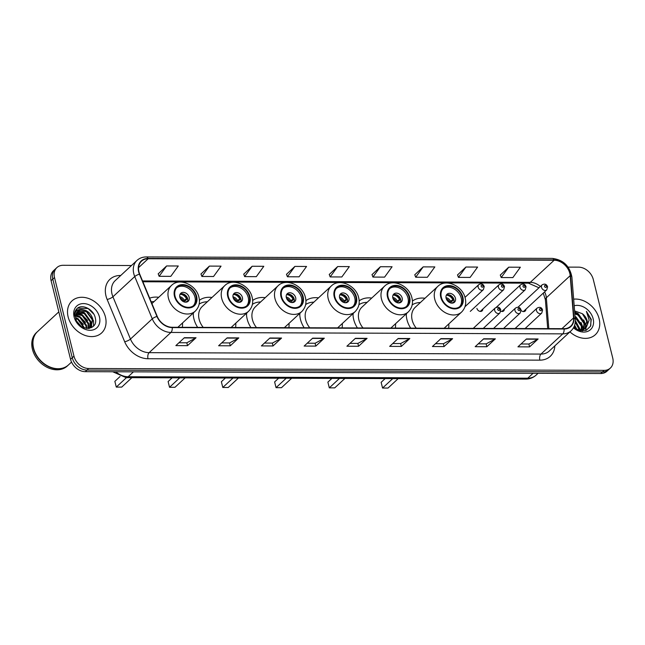 <?xml version="1.0" encoding="UTF-8"?>
<svg xmlns="http://www.w3.org/2000/svg" width="645" height="645" viewBox="0 0 645 645"><rect width="100%" height="100%" fill="white"/><g stroke="black" fill="none" stroke-linecap="round" stroke-linejoin="round"><path stroke-width="0.97" d="M406.269 313.793A24.099 18.544 47.2 0 0 406.955 319.678A24.099 18.544 47.2 0 0 410.663 328.128M448.622 328.265A24.099 18.544 47.2 0 0 448.799 323.927M353.008 313.599A24.099 18.544 47.2 0 0 353.694 319.485A24.099 18.544 47.2 0 0 357.411 327.942M395.369 328.079A24.099 18.544 47.2 0 0 395.546 323.734M299.756 313.406A24.099 18.544 47.2 0 0 300.441 319.299A24.099 18.544 47.2 0 0 304.15 327.749M342.108 327.886A24.099 18.544 47.2 0 0 342.285 323.54M246.495 313.22A24.099 18.544 47.2 0 0 247.18 319.106A24.099 18.544 47.2 0 0 250.897 327.555M288.855 327.692A24.099 18.544 47.2 0 0 289.033 323.355M193.242 313.027A24.099 18.544 47.2 0 0 193.927 318.912A24.099 18.544 47.2 0 0 197.636 327.362M235.602 327.499A24.099 18.544 47.2 0 0 235.78 323.161M182.341 327.305A24.099 18.544 47.2 0 0 182.519 322.968M476.889 308.35A3.41 2.62 47.2 0 0 479.154 311.092A3.41 2.62 47.2 0 0 482.129 310.866A3.41 2.62 47.2 0 0 482.815 309.06M500.818 311.229A3.41 2.62 47.2 0 0 503.664 310.938A3.41 2.62 47.2 0 0 504.358 309.14M521.144 310.495A3.41 2.62 47.2 0 0 525.199 311.019A3.41 2.62 47.2 0 0 525.893 309.221M211.971 297.482A24.099 18.544 47.2 0 0 199.394 300.288M265.224 297.676A24.099 18.544 47.2 0 0 252.647 300.473M318.485 297.869A24.099 18.544 47.2 0 0 305.899 300.667M371.738 298.063A24.099 18.544 47.2 0 0 359.16 300.86M424.999 298.256A24.099 18.544 47.2 0 0 412.413 301.054M158.718 297.297A24.099 18.544 47.2 0 0 149.68 298.167M131.467 265.538L63.129 265.297A13.642 10.497 47.2 0 0 56.897 267.578L53.487 270.739A13.642 10.497 47.2 0 0 51.1 280.696L70.563 359.338A13.642 10.497 47.2 0 0 85.269 371.665L600.721 373.528A13.642 10.497 47.2 0 0 606.953 371.238L608.662 369.658A13.642 10.497 47.2 0 1 602.422 371.947A13.642 10.497 47.2 0 0 608.662 369.658L610.363 368.077A13.642 10.497 47.2 0 0 612.75 358.12L593.287 279.487A13.642 10.497 47.2 0 0 578.589 267.151L568.092 267.119M56.897 267.578A13.642 10.497 47.2 0 0 54.511 277.535L73.973 356.177L72.264 357.757A13.642 10.497 47.2 0 0 86.97 370.085L602.422 371.947L86.97 370.085A13.642 10.497 47.2 0 1 72.264 357.757L52.809 279.116L72.264 357.757L70.563 359.338M55.196 269.159A13.642 10.497 47.2 0 0 52.809 279.116A13.642 10.497 47.2 0 1 55.196 269.159M68.128 316.872A21.825 16.794 47.2 0 0 82.6 334.4A21.825 16.794 47.2 0 0 101.628 332.941A21.825 16.794 47.2 0 0 105.441 317.009A21.825 16.794 47.2 0 0 90.969 299.474A21.825 16.794 47.2 0 0 71.95 300.933A21.825 16.794 47.2 0 0 68.128 316.872A21.825 16.794 47.2 0 0 82.6 334.4A21.825 16.794 47.2 0 0 101.628 332.941A21.825 16.794 47.2 0 0 105.441 317.009A21.825 16.794 47.2 0 0 90.969 299.474A21.825 16.794 47.2 0 0 71.95 300.933A21.825 16.794 47.2 0 0 68.128 316.872M569.93 331.885A21.825 16.794 47.2 0 0 595.311 334.723A21.825 16.794 47.2 0 0 599.132 318.791A21.825 16.794 47.2 0 0 573.655 299.167A21.825 16.794 47.2 0 1 599.132 318.791A21.825 16.794 47.2 0 1 595.311 334.723A21.825 16.794 47.2 0 1 569.93 331.885M138.949 271.827A14.553 11.199 -132.8 0 1 141.497 261.201A14.553 11.199 -132.8 0 1 148.148 258.766L554.136 260.233A14.553 11.199 -132.8 0 1 570.188 275.657L573.574 317.896A14.553 11.199 -132.8 0 1 570.656 326.249A14.553 11.199 -132.8 0 1 564.004 328.684L172.167 327.273A14.553 11.199 -132.8 0 1 157.235 316.397L139.699 274.101A14.553 11.199 -132.8 0 1 138.949 271.827M138.635 271.827A14.916 11.473 47.2 0 0 139.409 274.157L156.945 316.453A14.916 11.473 47.2 0 0 172.247 327.596L564.093 329.014A14.916 11.473 47.2 0 0 573.897 317.953L570.511 275.713A14.916 11.473 47.2 0 0 554.055 259.903L148.06 258.435A14.916 11.473 47.2 0 0 138.635 271.827M508.703 267.183L501.213 277.543L512.872 277.584L520.362 267.224L508.703 267.183L500.302 275.084M465.94 267.03L458.45 277.39L470.108 277.431L477.606 267.07L465.94 267.03L457.539 274.931M423.185 266.877L415.686 277.229L427.353 277.277L434.843 266.917L423.185 266.877L414.775 274.778M380.421 266.724L372.931 277.076L384.589 277.124L392.087 266.764L380.421 266.724L372.02 274.617M166.62 265.95L159.13 276.31L170.788 276.35L178.286 265.99L166.62 265.95L158.219 273.851M209.383 266.103L201.885 276.463L213.551 276.503L221.042 266.143L209.383 266.103L200.974 274.004M252.139 266.256L244.649 276.616L256.307 276.657L263.805 266.296L252.139 266.256L243.737 274.157M294.902 266.409L287.412 276.769L299.07 276.81L306.56 266.458L294.902 266.409L286.501 274.31M337.666 266.562L330.167 276.923L341.834 276.963L349.324 266.611L337.666 266.562L329.256 274.464M73.973 356.177A13.642 10.497 47.2 0 0 88.671 368.505L604.131 370.367A13.642 10.497 47.2 0 0 610.363 368.077M452.605 338.673L444.082 346.575L432.424 346.526L440.938 338.633L452.605 338.673A3.636 1.887 -89.8 0 1 452.298 338.899L440.696 338.859M495.36 338.827L486.846 346.728L475.18 346.688L483.702 338.786L495.36 338.827A3.636 1.887 -89.8 0 1 495.054 339.052L483.46 339.012M538.124 338.98L529.601 346.881L517.943 346.841L526.465 338.939L538.124 338.98A3.636 1.887 -89.8 0 1 537.817 339.206L526.223 339.165M324.322 338.214L315.8 346.107L304.142 346.067L312.664 338.165L324.322 338.214A3.636 1.887 -89.8 0 1 324.016 338.432L312.414 338.391M281.559 338.053L273.045 345.954L261.378 345.913L269.9 338.012L281.559 338.053A3.636 1.887 -89.8 0 1 281.252 338.278L269.658 338.238M238.803 337.899L230.281 345.801L218.623 345.76L227.137 337.859L238.803 337.899A3.636 1.887 -89.8 0 1 238.497 338.125L226.895 338.085M196.04 337.746L187.526 345.647L175.859 345.607L184.381 337.706L196.04 337.746A3.636 1.887 -89.8 0 1 195.733 337.972L184.139 337.932M409.841 338.52L401.327 346.421L389.661 346.373L398.183 338.48L409.841 338.52A3.636 1.887 -89.8 0 1 409.535 338.746L397.941 338.706M367.086 338.367L358.564 346.26L346.905 346.22L355.419 338.319L367.086 338.367A3.636 1.887 -89.8 0 1 366.771 338.593L355.177 338.544M358.564 346.26L357.854 343.398M349.977 343.374L357.911 343.398L366.771 338.593M401.327 346.421L400.618 343.551M392.732 343.527L400.666 343.551L409.535 338.746M187.526 345.647L186.816 342.785M178.931 342.753L186.865 342.785L195.733 337.972M230.281 345.801L229.572 342.938M221.695 342.906L229.628 342.938L238.497 338.125M273.045 345.954L272.335 343.092M264.458 343.059L272.383 343.092L281.252 338.278M315.8 346.107L315.091 343.245M307.214 343.221L315.147 343.245L324.016 338.432M529.601 346.881L528.892 344.019M521.015 343.987L528.948 344.019L537.817 339.206M486.846 346.728L486.137 343.866M478.259 343.833L486.185 343.866L495.054 339.052M444.082 346.575L443.373 343.712M435.496 343.68L443.429 343.712L452.298 338.899M330.167 276.923L329.232 274.383M287.412 276.769L286.469 274.23M244.649 276.616L243.705 274.077M201.885 276.463L200.95 273.923M159.13 276.31L158.186 273.77M372.931 277.076L371.988 274.544M415.686 277.229L414.751 274.697M458.45 277.39L457.507 274.851M501.213 277.543L500.27 275.004M58.816 311.874L37.571 331.57A22.736 17.496 47.2 0 0 33.588 348.171A22.736 17.496 47.2 0 0 48.665 366.433A22.736 17.496 47.2 0 0 68.483 364.909L71.539 362.079M37.466 331.667A22.736 17.496 47.2 0 0 37.362 331.764A22.736 17.496 47.2 0 0 33.379 348.365A22.736 17.496 47.2 0 0 48.456 366.626A22.736 17.496 47.2 0 0 68.273 365.11A22.736 17.496 47.2 0 0 68.378 365.006M37.362 331.764L36.402 332.651A22.736 17.496 47.2 0 0 32.419 349.251A22.736 17.496 47.2 0 0 47.496 367.513A22.736 17.496 47.2 0 0 67.314 365.997L68.273 365.11M75.667 317.832L78.368 318.977L84.511 327.999M75.634 315.574L80.496 317.001L86.519 325.362L86.68 328.458M75.586 316.082L79.964 317.493L85.987 325.854L86.196 328.394M76.054 313.817L82.633 315.026L88.655 323.387L88.333 328.49M75.908 314.22L82.092 315.518L88.123 323.879L87.962 328.507M76.779 312.406L84.761 313.051L90.784 321.412L89.623 328.12M76.57 312.728L84.229 313.543L90.252 321.911L89.292 328.297M82.367 309.656A10.28 7.909 47.2 0 0 77.666 311.374A10.28 7.909 47.2 0 0 75.868 318.88C78.496 331.594 98.661 331.159 95.355 318.324C94.009 309.318 81.834 303.392 76.884 308.753C75.078 310.672 74.32 313.147 74.627 316.187C74.739 311.084 77.319 308.907 82.367 309.656C87.664 310.39 91.179 313.647 92.912 319.436L90.792 327.241L89.066 328.41M77.505 311.535L86.357 311.567L92.38 319.936L90.518 327.483M90.792 327.241L89.534 328.321M76.723 321.25L81.254 326.41M77.698 322.903L79.722 325.209M75.788 318.525L77.835 319.469L83.85 327.765M74.111 316.897A14.827 11.408 47.2 0 0 90.09 330.296A14.827 11.408 47.2 0 0 99.459 316.985A14.827 11.408 47.2 0 0 83.479 303.585A14.827 11.408 47.2 0 0 74.111 316.897M77.674 308.125L88.131 308.544L93.775 314.115M76.045 309.777L86.003 310.519L93.549 320.807L93.525 326.048M75.288 311.156L76.481 310.874M78.617 310.793L83.874 312.494L91.421 322.782L91.703 325.838M91.679 326.241L91.485 327.628M76.545 312.769L81.738 314.47L87.615 320.42M75.731 314.937L79.609 316.445L85.479 322.395M75.626 317.517L77.481 318.42L83.35 324.37M76.747 321.307L81.222 326.346M175.061 296.24A12.279 9.449 47.2 0 0 183.196 306.101A12.279 9.449 47.2 0 0 193.903 305.287A12.279 9.449 47.2 0 0 196.048 296.321A12.279 9.449 47.2 0 0 187.905 286.461A12.279 9.449 47.2 0 0 177.206 287.275A12.279 9.449 47.2 0 0 175.061 296.24M193.347 305.754A12.279 9.449 47.2 0 0 194.984 297.305A12.279 9.449 47.2 0 0 187.252 287.646A12.279 9.449 47.2 0 0 176.698 287.799M154.074 301.594A21.511 16.544 47.2 0 0 151.204 301.844M126.452 377.647L116.277 387.089L114.858 381.356L120.059 376.535M116.277 387.089L121.72 387.105L131.894 377.672M179.826 297.248A5.458 4.201 47.2 0 0 183.438 301.634A5.458 4.201 47.2 0 0 188.195 301.271A5.458 4.201 47.2 0 0 189.154 297.289A5.458 4.201 47.2 0 0 185.534 292.903A5.458 4.201 47.2 0 0 180.777 293.265A5.458 4.201 47.2 0 0 179.826 297.248M187.34 301.844A5.458 4.201 47.2 0 0 187.663 298.667A5.458 4.201 47.2 0 0 180.14 294.08M181.656 293.741A7.272 5.595 -132.8 0 1 187.308 298.829L184.019 301.876M180.028 294.297A6.369 4.894 -132.8 0 1 186.518 298.82L187.308 298.829M182.72 301.231L186.518 298.82M187.115 301.941A6.369 4.894 -132.8 0 0 187.123 301.28L187.59 301.28M187.123 301.28L185.494 302.174M575.316 320.952L579.323 327.966L579.508 330.305M575.243 322.169L578.646 328.595L578.839 330.248M575.034 316.445L576.098 317.009L582.024 325.459L581.83 330.095M575.122 317.461L581.347 326.088L581.298 330.192M574.768 313.075L578.799 314.502L584.733 322.952L583.709 329.401M583.443 329.797L582.524 330.837M574.824 313.817L578.13 315.131L584.056 323.58L583.274 329.611M583.032 330.03L582.298 331.006M573.663 327.467L579.96 330.716L586.249 330.272L590.473 326.289L591.263 319.38L586.41 311.366L589.159 320.065L586.547 326.668A10.28 7.909 47.2 0 0 587.127 320.726A10.28 7.909 47.2 0 0 582.371 313.72L586.756 321.073L584.878 328.636M586.547 326.668L584.572 328.869L578.049 330.135M585.225 328.329L580.556 330.837M574.485 325.596L576.332 329.329M574.082 326.612L575.163 328.619M573.47 327.805A14.827 11.408 47.2 0 0 588.2 331.159A14.827 11.408 47.2 0 0 593.15 318.767A14.827 11.408 47.2 0 0 574.179 305.754M582.371 313.72L574.59 310.898M586.41 311.366L590.949 319.67L590.772 325.644M583.701 319.92L585.539 324.685L585.829 327.37M581 322.427L582.838 327.192L583.12 329.676M575.59 327.45L576.582 329.466M574.687 312.051L578.017 313.478L585.878 324.37L586.16 326.749M586.168 327.265L585.652 330.498M575.316 320.5L580.629 330.28M574.622 325.193L577.146 329.748M228.314 296.434A12.279 9.449 47.2 0 0 236.457 306.294A12.279 9.449 47.2 0 0 247.156 305.472A12.279 9.449 47.2 0 0 249.309 296.515A12.279 9.449 47.2 0 0 241.166 286.654A12.279 9.449 47.2 0 0 230.458 287.468A12.279 9.449 47.2 0 0 228.314 296.434M246.6 305.94A12.279 9.449 47.2 0 0 248.236 297.498A12.279 9.449 47.2 0 0 240.504 287.839A12.279 9.449 47.2 0 0 229.951 287.993M207.335 301.787A21.511 16.544 47.2 0 0 199.136 304.142M193.524 312.761A21.511 16.544 47.2 0 0 193.266 314.51M231.112 327.483L248.583 311.285A17.504 13.472 -132.8 0 1 233.321 312.454A17.504 13.472 -132.8 0 1 221.711 298.393A17.504 13.472 -132.8 0 1 224.774 285.614L202.199 306.544A17.504 13.472 47.2 0 0 199.136 319.323A17.504 13.472 47.2 0 0 203.223 327.386M179.713 377.841L169.53 387.282L168.111 381.542L172.134 377.817M169.53 387.282L174.972 387.298L185.155 377.857M233.079 297.442A5.458 4.201 47.2 0 0 236.699 301.828A5.458 4.201 47.2 0 0 241.456 301.465A5.458 4.201 47.2 0 0 242.407 297.474A5.458 4.201 47.2 0 0 238.787 293.096A5.458 4.201 47.2 0 0 234.038 293.459A5.458 4.201 47.2 0 0 233.079 297.442M240.601 302.037A5.458 4.201 47.2 0 0 240.916 298.861A5.458 4.201 47.2 0 0 233.401 294.273M234.909 293.927A7.272 5.595 -132.8 0 1 240.569 299.022L237.279 302.07M233.288 294.491A6.369 4.894 -132.8 0 1 239.771 299.014L240.569 299.022M235.973 301.417L239.771 299.014M240.367 302.134A6.369 4.894 -132.8 0 0 240.383 301.473L240.851 301.473M240.383 301.473L238.747 302.368M281.567 296.627A12.279 9.449 47.2 0 0 289.71 306.488A12.279 9.449 47.2 0 0 300.409 305.666A12.279 9.449 47.2 0 0 302.561 296.7A12.279 9.449 47.2 0 0 294.418 286.84A12.279 9.449 47.2 0 0 283.719 287.662A12.279 9.449 47.2 0 0 281.567 296.627M299.852 306.133A12.279 9.449 47.2 0 0 301.497 297.692A12.279 9.449 47.2 0 0 293.757 288.033A12.279 9.449 47.2 0 0 283.211 288.186M260.588 301.981A21.511 16.544 47.2 0 0 252.397 304.335M246.785 312.954A21.511 16.544 47.2 0 0 246.519 314.695M284.364 327.676L301.836 311.479A17.504 13.472 -132.8 0 1 286.582 312.648A17.504 13.472 -132.8 0 1 274.972 298.587A17.504 13.472 -132.8 0 1 278.035 285.808L255.46 306.738A17.504 13.472 47.2 0 0 252.397 319.517A17.504 13.472 47.2 0 0 256.484 327.571M232.966 378.034L222.791 387.468L221.372 381.735L225.395 378.002M222.791 387.468L228.233 387.492L238.408 378.051M286.332 297.635A5.458 4.201 47.2 0 0 289.952 302.021A5.458 4.201 47.2 0 0 294.709 301.65A5.458 4.201 47.2 0 0 295.668 297.668A5.458 4.201 47.2 0 0 292.048 293.29A5.458 4.201 47.2 0 0 287.291 293.652A5.458 4.201 47.2 0 0 286.332 297.635M293.854 302.223A5.458 4.201 47.2 0 0 294.176 299.054A5.458 4.201 47.2 0 0 286.654 294.459M288.162 294.12A7.272 5.595 -132.8 0 1 293.822 299.207L290.532 302.263M286.541 294.684A6.369 4.894 -132.8 0 1 293.032 299.207L293.822 299.207M289.234 301.61L293.032 299.207M293.628 302.32A6.369 4.894 -132.8 0 0 293.636 301.667L294.104 301.667M293.636 301.667L292.008 302.561M334.828 296.821A12.279 9.449 47.2 0 0 342.971 306.681A12.279 9.449 47.2 0 0 353.67 305.859A12.279 9.449 47.2 0 0 355.814 296.894A12.279 9.449 47.2 0 0 347.679 287.033A12.279 9.449 47.2 0 0 336.972 287.855A12.279 9.449 47.2 0 0 334.828 296.821M353.113 306.327A12.279 9.449 47.2 0 0 354.75 297.885A12.279 9.449 47.2 0 0 347.018 288.226A12.279 9.449 47.2 0 0 336.464 288.38M313.849 302.166A21.511 16.544 47.2 0 0 305.649 304.529M300.038 313.147A21.511 16.544 47.2 0 0 299.78 314.889M337.625 327.87L355.097 311.672A17.504 13.472 -132.8 0 1 339.834 312.841A17.504 13.472 -132.8 0 1 328.224 298.78A17.504 13.472 -132.8 0 1 331.288 285.993L308.713 306.931A17.504 13.472 47.2 0 0 305.649 319.71A17.504 13.472 47.2 0 0 309.737 327.765M286.227 378.228L276.044 387.661L274.625 381.929L278.648 378.196M276.044 387.661L281.486 387.685L291.669 378.244M339.592 297.829A5.458 4.201 47.2 0 0 343.213 302.215A5.458 4.201 47.2 0 0 347.969 301.844A5.458 4.201 47.2 0 0 348.921 297.861A5.458 4.201 47.2 0 0 345.301 293.483A5.458 4.201 47.2 0 0 340.544 293.846A5.458 4.201 47.2 0 0 339.592 297.829M347.107 302.416A5.458 4.201 47.2 0 0 347.429 299.248A5.458 4.201 47.2 0 0 339.915 294.652M341.423 294.314A7.272 5.595 -132.8 0 1 347.083 299.401L343.793 302.457M339.794 294.878A6.369 4.894 -132.8 0 1 346.284 299.401L347.083 299.401M342.487 301.804L346.284 299.401M346.881 302.513A6.369 4.894 -132.8 0 0 346.897 301.86L347.365 301.86M346.897 301.86L345.26 302.755M388.08 297.014A12.279 9.449 47.2 0 0 396.224 306.875A12.279 9.449 47.2 0 0 406.922 306.053A12.279 9.449 47.2 0 0 409.075 297.087A12.279 9.449 47.2 0 0 400.932 287.227A12.279 9.449 47.2 0 0 390.233 288.049A12.279 9.449 47.2 0 0 388.08 297.014M406.366 306.52A12.279 9.449 47.2 0 0 408.011 298.079A12.279 9.449 47.2 0 0 400.271 288.42A12.279 9.449 47.2 0 0 389.725 288.565M367.102 302.36A21.511 16.544 47.2 0 0 358.91 304.722M353.291 313.341A21.511 16.544 47.2 0 0 353.033 315.083M390.878 328.063L408.35 311.866A17.504 13.472 -132.8 0 1 393.087 313.035A17.504 13.472 -132.8 0 1 381.477 298.974A17.504 13.472 -132.8 0 1 384.549 286.186L361.966 307.117A17.504 13.472 47.2 0 0 358.902 319.904A17.504 13.472 47.2 0 0 362.99 327.958M339.48 378.413L329.305 387.855L327.886 382.122L331.909 378.389M329.305 387.855L334.747 387.871L344.922 378.438M392.845 298.022A5.458 4.201 47.2 0 0 396.465 302.4A5.458 4.201 47.2 0 0 401.222 302.037A5.458 4.201 47.2 0 0 402.174 298.055A5.458 4.201 47.2 0 0 398.562 293.668A5.458 4.201 47.2 0 0 393.805 294.039A5.458 4.201 47.2 0 0 392.845 298.022M400.368 302.61A5.458 4.201 47.2 0 0 400.682 299.433A5.458 4.201 47.2 0 0 393.168 294.846M394.675 294.507A7.272 5.595 -132.8 0 1 400.335 299.594L397.046 302.642M393.055 295.071A6.369 4.894 -132.8 0 1 399.545 299.594L400.335 299.594M395.74 301.997L399.545 299.594M400.134 302.707A6.369 4.894 -132.8 0 0 400.15 302.053L400.618 302.053M400.15 302.053L398.521 302.948M441.341 297.208A12.279 9.449 47.2 0 0 449.476 307.068A12.279 9.449 47.2 0 0 460.183 306.246A12.279 9.449 47.2 0 0 462.328 297.281A12.279 9.449 47.2 0 0 454.185 287.42A12.279 9.449 47.2 0 0 443.486 288.242A12.279 9.449 47.2 0 0 441.341 297.208M459.627 306.714A12.279 9.449 47.2 0 0 461.264 298.264A12.279 9.449 47.2 0 0 453.532 288.613A12.279 9.449 47.2 0 0 442.978 288.758M420.355 302.553A21.511 16.544 47.2 0 0 412.163 304.908M406.552 313.526A21.511 16.544 47.2 0 0 406.286 315.276M444.139 328.249L461.602 312.051A17.504 13.472 -132.8 0 1 446.348 313.22A17.504 13.472 -132.8 0 1 434.738 299.159A17.504 13.472 -132.8 0 1 437.802 286.38L415.227 307.31A17.504 13.472 47.2 0 0 412.163 320.097A17.504 13.472 47.2 0 0 416.251 328.152M392.732 378.607L382.558 388.048L381.139 382.316L385.162 378.583M382.558 388.048L388 388.064L398.175 378.631M446.106 298.216A5.458 4.201 47.2 0 0 449.718 302.594A5.458 4.201 47.2 0 0 454.475 302.231A5.458 4.201 47.2 0 0 455.435 298.248A5.458 4.201 47.2 0 0 451.814 293.862A5.458 4.201 47.2 0 0 447.058 294.225A5.458 4.201 47.2 0 0 446.106 298.216M453.62 302.803A5.458 4.201 47.2 0 0 453.943 299.627A5.458 4.201 47.2 0 0 446.421 295.039M447.936 294.7A7.272 5.595 -132.8 0 1 453.588 299.788L450.299 302.836M446.308 295.257A6.369 4.894 -132.8 0 1 452.798 299.788L453.588 299.788M449.001 302.191L452.798 299.788M453.395 302.9A6.369 4.894 -132.8 0 0 453.403 302.239L453.87 302.247M453.403 302.239L451.774 303.142M85.269 371.665L88.671 368.505M51.1 280.696L54.511 277.535M600.721 373.528L604.131 370.367M115.81 371.778A18.189 13.996 47.2 0 0 128.145 376.745L133.442 371.842M525.715 379.091A9.095 4.717 -89.8 0 0 527.779 378.188A18.189 13.996 47.2 0 0 536.092 375.14C533.173 377.76 529.714 379.075 525.715 379.091L126.089 377.647A9.095 4.717 -89.8 0 0 128.145 376.745L527.779 378.188L533.068 373.278M570.188 275.657L546.339 297.772A14.553 11.199 47.2 0 0 545.96 295.499A14.553 11.199 47.2 0 0 544.59 291.879M548.814 328.628L546.339 297.772A8.183 3.741 175.4 0 0 545.388 299.731L543.259 293.112M148.148 258.766L138.562 267.651M554.845 345.873A22.736 17.496 -132.8 0 1 539.849 360.152L148.003 358.733A4.547 2.362 -89.8 0 1 149.124 352.662L170.933 332.441A18.189 13.996 -132.8 0 1 152.268 318.848L134.732 276.56A18.189 13.996 -132.8 0 1 133.797 273.714A18.189 13.996 -132.8 0 1 136.974 260.427L115.165 280.656A18.189 13.996 47.2 0 0 111.988 293.935A18.189 13.996 47.2 0 0 112.923 296.781L130.459 339.068A18.189 13.996 47.2 0 0 149.124 352.662L540.962 354.081A18.189 13.996 47.2 0 0 549.274 351.033L571.083 330.812A18.189 13.996 -132.8 0 1 562.771 333.86L170.933 332.441A4.547 2.362 -89.8 0 0 172.247 327.596M139.409 274.157A4.547 1.258 -22.5 0 0 134.732 276.56L112.923 296.781A4.547 1.258 157.5 0 1 107.143 299.449A22.736 17.496 -132.8 0 1 120.341 275.488L120.736 275.488M564.093 329.014A4.547 2.362 90.2 0 1 562.771 333.86L540.962 354.081A4.547 2.362 -89.8 0 0 539.849 360.152M573.897 317.953A4.547 2.08 -4.6 0 1 575.267 319.283L571.881 277.044C569.745 265.958 563.222 259.742 552.305 258.395L146.318 256.936A4.547 2.362 90.2 0 1 148.06 258.435M148.003 358.733A22.736 17.496 -132.8 0 1 124.678 341.745A4.547 1.258 157.5 0 0 130.459 339.068L152.268 318.848A4.547 1.258 -22.5 0 1 156.945 316.453M570.511 275.713A4.547 2.08 -4.6 0 1 571.881 277.044M554.055 259.903A4.547 2.362 -89.8 0 0 552.305 258.395M124.678 341.745L107.143 299.449M573.574 317.896L561.956 328.676M540.357 286.501A14.553 11.199 47.2 0 0 530.279 282.349L142.537 280.946M554.136 260.233L530.279 282.349A8.183 4.249 -89.8 0 1 528.424 283.163L142.876 281.768M196.628 296.321A12.956 9.973 47.2 0 0 182.664 284.606A12.956 9.973 47.2 0 0 174.472 296.24A12.956 9.973 47.2 0 0 188.445 307.955A12.956 9.973 47.2 0 0 196.628 296.321M168.458 298.2A17.504 13.472 -132.8 0 1 171.522 285.421C179.471 277.253 196.411 284.872 198.918 297.2C200.232 302.578 199.039 307.214 195.322 311.092A17.504 13.472 -132.8 0 1 180.068 312.261A17.504 13.472 -132.8 0 1 168.458 298.2M179.713 296.652A5.273 4.064 -132.8 0 1 184.156 300.119M180.011 297.861A4.999 3.846 -132.8 0 1 183.188 300.796M249.889 296.515A12.956 9.973 47.2 0 0 235.917 284.8A12.956 9.973 47.2 0 0 227.733 296.434A12.956 9.973 47.2 0 0 241.698 308.149A12.956 9.973 47.2 0 0 249.889 296.515M232.966 296.845A5.273 4.064 -132.8 0 1 237.416 300.312M233.264 298.055A4.999 3.846 -132.8 0 1 236.441 300.989M303.142 296.708A12.956 9.973 47.2 0 0 289.178 284.993A12.956 9.973 47.2 0 0 280.986 296.627A12.956 9.973 47.2 0 0 294.95 308.342A12.956 9.973 47.2 0 0 303.142 296.708M286.219 297.039A5.273 4.064 -132.8 0 1 290.669 300.506M286.525 298.248A4.999 3.846 -132.8 0 1 289.702 301.175M356.403 296.902A12.956 9.973 47.2 0 0 342.431 285.187A12.956 9.973 47.2 0 0 334.239 296.821A12.956 9.973 47.2 0 0 348.211 308.528A12.956 9.973 47.2 0 0 356.403 296.902M339.48 297.224A5.273 4.064 -132.8 0 1 343.93 300.699M339.778 298.442A4.999 3.846 -132.8 0 1 342.955 301.368M409.656 297.087A12.956 9.973 47.2 0 0 395.691 285.38A12.956 9.973 47.2 0 0 387.5 297.006A12.956 9.973 47.2 0 0 401.464 308.721A12.956 9.973 47.2 0 0 409.656 297.087M392.732 297.418A5.273 4.064 -132.8 0 1 397.183 300.884M393.031 298.635A4.999 3.846 -132.8 0 1 396.207 301.562M462.908 297.281A12.956 9.973 47.2 0 0 448.944 285.566A12.956 9.973 47.2 0 0 440.753 297.2A12.956 9.973 47.2 0 0 454.725 308.915A12.956 9.973 47.2 0 0 462.908 297.281M445.993 297.611A5.273 4.064 -132.8 0 1 450.436 301.078M446.292 298.82A4.999 3.846 -132.8 0 1 449.468 301.755M465.005 306.689L483.379 289.653A3.41 2.62 -132.8 0 1 480.404 289.887A3.41 2.62 -132.8 0 1 478.147 287.146A3.41 2.62 -132.8 0 1 478.743 284.655L464.989 297.401M481.154 286.162A1.137 0.871 47.2 0 0 483.097 286.17A1.137 0.871 47.2 0 0 481.154 286.162M480.275 311.422L503.672 289.726A3.41 2.62 -132.8 0 1 500.697 289.96A3.41 2.62 -132.8 0 1 498.44 287.219A3.41 2.62 -132.8 0 1 499.037 284.727L470.278 311.39M501.447 286.235A1.137 0.871 47.2 0 0 503.39 286.243A1.137 0.871 47.2 0 0 501.447 286.235M501.81 311.495L525.207 289.807A3.41 2.62 -132.8 0 1 522.232 290.032A3.41 2.62 -132.8 0 1 519.975 287.299A3.41 2.62 -132.8 0 1 520.571 284.808L496.255 307.351M522.982 286.315A1.137 0.871 47.2 0 0 524.925 286.324A1.137 0.871 47.2 0 0 522.982 286.315M523.353 311.575L546.742 289.887A3.41 2.62 -132.8 0 1 543.767 290.113A3.41 2.62 -132.8 0 1 541.51 287.372A3.41 2.62 -132.8 0 1 542.106 284.88L517.975 307.254M544.517 286.396A1.137 0.871 47.2 0 0 546.46 286.396A1.137 0.871 47.2 0 0 544.517 286.396M494.667 310.447A3.41 2.62 -132.8 0 1 495.263 307.955C498.004 306.52 499.843 307.173 500.762 309.914L499.907 312.954A3.41 2.62 -132.8 0 1 496.932 313.188A3.41 2.62 -132.8 0 1 494.667 310.447M499.625 309.471A1.137 0.871 47.2 0 0 497.682 309.463A1.137 0.871 47.2 0 0 499.625 309.471M514.96 310.519A3.41 2.62 -132.8 0 1 515.557 308.028C518.298 306.593 520.128 307.246 521.055 309.987L520.192 313.035A3.41 2.62 -132.8 0 1 517.226 313.26A3.41 2.62 -132.8 0 1 514.96 310.519M519.91 309.544A1.137 0.871 47.2 0 0 517.967 309.544A1.137 0.871 47.2 0 0 519.91 309.544M536.495 310.6A3.41 2.62 -132.8 0 1 537.091 308.108C539.833 306.665 541.671 307.318 542.59 310.068L541.727 313.107A3.41 2.62 -132.8 0 1 538.76 313.333A3.41 2.62 -132.8 0 1 536.495 310.6M541.445 309.624A1.137 0.871 47.2 0 0 539.502 309.616A1.137 0.871 47.2 0 0 541.445 309.624M536.092 375.14L538.075 373.302M126.089 377.647L112.738 371.762M571.083 330.812C574.179 327.813 575.574 323.975 575.267 319.283M146.318 256.936C142.65 256.952 139.53 258.113 136.974 260.427M547.702 328.628L545.388 299.731M538.986 287.775L528.424 283.163M151.922 303.585L171.522 285.421M177.859 327.289L195.322 311.092M248.583 311.285C252.292 307.399 253.493 302.771 252.171 297.393C249.663 285.066 232.724 277.447 224.774 285.614M301.836 311.479C305.553 307.592 306.746 302.965 305.432 297.587C302.924 285.259 285.977 277.64 278.035 285.808M355.097 311.672C358.805 307.786 360.007 303.158 358.685 297.78C356.177 285.453 339.238 277.826 331.288 285.993M408.35 311.866C412.066 307.979 413.26 303.352 411.937 297.974C409.43 285.638 392.491 278.019 384.549 286.186M461.602 312.051C465.319 308.173 466.512 303.537 465.198 298.167C462.691 285.832 445.751 278.213 437.802 286.38M483.379 289.653L484.242 286.614C483.194 283.865 481.363 283.211 478.743 284.655M503.672 289.726L504.527 286.686C503.487 283.937 501.657 283.284 499.037 284.727M525.207 289.807L526.07 286.767C525.022 284.01 523.192 283.357 520.571 284.808M546.742 289.887L547.605 286.84C546.557 284.09 544.727 283.437 542.106 284.88M473.261 328.353L495.263 307.955M483.258 328.394L499.907 312.954M493.554 328.434L515.557 308.028M503.551 328.466L520.192 313.035M515.089 328.507L537.091 308.108M525.086 328.547L541.727 313.107"/></g></svg>
